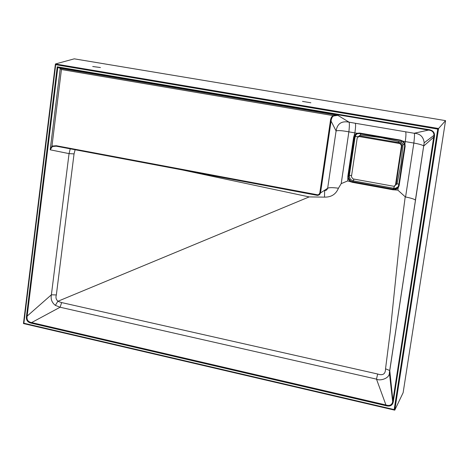 <?xml version="1.0" encoding="UTF-8"?>
<svg xmlns="http://www.w3.org/2000/svg" width="469" height="469" viewBox="0 0 469 469"><rect width="100%" height="100%" fill="white"/><g stroke="black" fill="none" stroke-linecap="round" stroke-linejoin="round"><path stroke-width="0.7" d="M358.216 136.649L360.004 135.91L400.555 142.928L402.121 145.003L396.147 184.135L395.385 185.302M352.952 178.894L351.416 176.831L357.202 137.962L358.861 136.502L399.916 143.573L401.487 145.654L395.502 184.886L393.989 186.316L352.952 178.894M100.419 67.536L92.715 66.504L100.419 67.536M310.841 102.775L302.493 101.38L310.841 102.775M358.175 136.667L360.462 134.972L362.684 135.189L381.004 137.61L401.37 142.043L403.088 144.323L400.989 164.197L397.061 183.795L395.361 185.343M354.159 158.422L354.898 153.433M355.32 123.265L349.077 122.175L337.856 115.356L60.249 68.357L57.822 67.395L428.449 130.095L414.139 133.255L355.32 123.265C355.801 124.344 355.654 127.556 354.875 132.897L353.62 137.341L347.851 176.18L347.746 180.905L352.436 182.341L392.875 189.775L397.841 190.115L405.222 196.81L400.344 233.779L390.185 332.269L385.536 368.804C385.5 374.057 382.874 375.792 377.651 374.01L61.65 302.581L57.822 301.309L309.188 196.91L324.495 197.127C331.237 197.279 335.886 194.307 338.448 188.216L341.209 183.619L347.746 180.905M405.626 131.836C406.136 132.932 406.013 136.186 405.257 141.597L404.923 143.76L403.094 141.222L400.45 140.084L359.776 133.067L356.991 133.266L354.558 135.043M23.878 323.235L55.711 64.681L55.424 63.977L74.266 58.836L445.55 120.633L403.129 392.705L394.757 410.164L394.171 409.584L23.878 323.235L23.45 323.546L394.646 410.105M182.06 169.889L309.188 196.91M57.945 301.204C56.069 299.591 55.535 297.51 56.344 294.948L74.049 153.902L75.128 149.752M356.334 134.222L355.121 136.684L349.364 175.406C349.223 178.261 350.583 180.084 353.444 180.887L352.612 181.696L350.525 180.794L348.737 178.39L348.08 178.666L350.062 181.333M394.787 410.141L438.568 128.512L445.55 120.633M26.504 316.077C25.895 320.028 27.536 322.402 31.423 323.194L385.782 405.667C390.331 406.863 392.881 405.286 393.427 400.942L434.347 137.288C435.179 132.821 433.227 130.247 428.484 129.567L57.23 66.803L26.504 316.077L27.155 316.1L57.822 67.395L57.23 66.803M317.044 194.823L317.056 195.321L56.368 146.217L318.029 195.344L319.618 194.623L320.52 192.941L331.325 119.454L332.21 117.191L333.353 116.013L337.856 115.356L332.937 115.573L331.425 117.215L330.645 119.284L319.811 192.917L319.078 194.283L317.824 194.846L56.274 145.73L51.965 146.088L50.189 149.804L69.054 153.621L51.391 294.796L27.155 316.1C26.516 319.752 28.005 321.91 31.628 322.572L60.102 307.23L376.496 379.134L385.934 404.976L31.628 322.572L31.423 323.194M395.473 189.675L398.187 187.852L399.142 185.554L405.146 146.293L404.911 143.784L404.425 143.889L402.783 141.609L403.094 141.222L413.851 143.051C419.192 144.018 422.499 144.997 423.765 145.994L433.778 137.124L392.887 400.673L389.762 370.563L424.169 142.805C423.489 136.807 420.148 133.63 414.139 133.255C414.719 132.956 414.625 136.221 413.851 143.051L405.568 196.992L405.222 196.81M398.187 187.852L397.841 190.115M330.334 121.031L331.044 121.066L336.091 130.951C337.967 130.288 342.223 130.587 348.872 131.842L356.991 133.266L357.308 133.741L359.688 133.524M56.257 146.187L52.405 146.492L50.189 149.804L60.249 68.357L61.427 69.541L332.937 115.573L333.353 116.013M341.209 183.619L348.872 131.842C349.464 126.542 349.534 123.318 349.077 122.175C341.62 120.709 337.287 123.628 336.091 130.951L327.62 188.52L326.541 190.097L324.888 190.672M317.748 195.368L317.056 195.321M428.484 129.567L428.449 130.095C431.996 130.353 433.843 132.1 433.989 135.33L433.778 137.124L434.347 137.288M70.239 148.825L69.054 153.621L74.049 153.902M56.344 294.948L51.391 294.796C50.546 299.099 51.866 302.622 55.354 305.378L60.102 307.23L61.65 302.581M405.568 196.992C410.879 198.018 414.156 199.049 415.411 200.093L424.169 142.805L433.989 135.33L392.688 401.822C391.808 405.11 389.557 406.16 385.934 404.976L385.782 405.667M377.651 374.01L376.496 379.134C380.054 381.315 389.833 378.331 389.376 372.767L415.464 200.157M319.811 192.917L320.52 192.941L327.667 188.251C329.068 187.465 332.662 187.453 338.448 188.216M324.648 190.83L324.495 197.127M57.822 301.309L55.354 305.378M358.199 136.543L355.121 136.684L354.294 137.364L355.139 135.336L354.564 135.066M358.738 133.472L400.426 140.553L402.719 141.544M405.146 146.293L404.636 146.135L404.425 143.889L404.636 146.135L398.644 185.337M348.737 178.39L348.526 176.197L354.294 137.364L353.62 137.341M353.866 179.058L353.444 180.887L393.761 188.286L395.338 188.333L397.993 187.084M399.142 185.554L398.632 185.384L397.776 187.371L395.326 189.019L393.04 189.124L352.612 181.696L352.436 182.341M394.605 186.129L392.875 189.775M398.814 184.217L397.061 183.795M404.641 144.769L403.088 144.323M351.615 175.523L349.364 175.406L348.526 176.197L347.851 176.18M401.458 140.847L401.37 142.043M360.62 133.688L360.462 134.972M350.525 180.794L350.097 181.327M395.443 189.658L395.326 189.019M398.181 187.829L397.776 187.371M404.425 143.889L402.789 141.603L400.438 140.559L400.45 140.084M52.405 146.492L51.965 146.088L61.427 69.541M55.424 63.977L438.568 128.512L437.753 129.098L394.171 409.584M359.266 136.526L360.004 135.91M399.916 143.573L400.555 142.928M401.487 145.654L402.121 145.003M395.502 184.886L396.147 184.135M399.178 141.497L398.017 142.488M55.406 64.136L23.479 323.522M55.711 64.681L437.753 129.098M385.536 368.804L389.739 370.522L389.376 372.767L392.688 401.822L392.893 400.678L393.427 400.942M355.139 135.336L357.29 133.747M398.099 186.885L395.338 188.333L394.628 189.165L397.771 187.407L398.632 185.349M400.426 140.559L359.782 133.548L359.776 133.067M56.368 146.217L56.274 145.73M358.861 136.502L359.6 135.887M398.632 185.384L404.636 146.135M55.037 146.006L56.344 146.211M394.722 410.152L23.45 323.546M23.462 323.534L55.395 64.083"/></g></svg>
